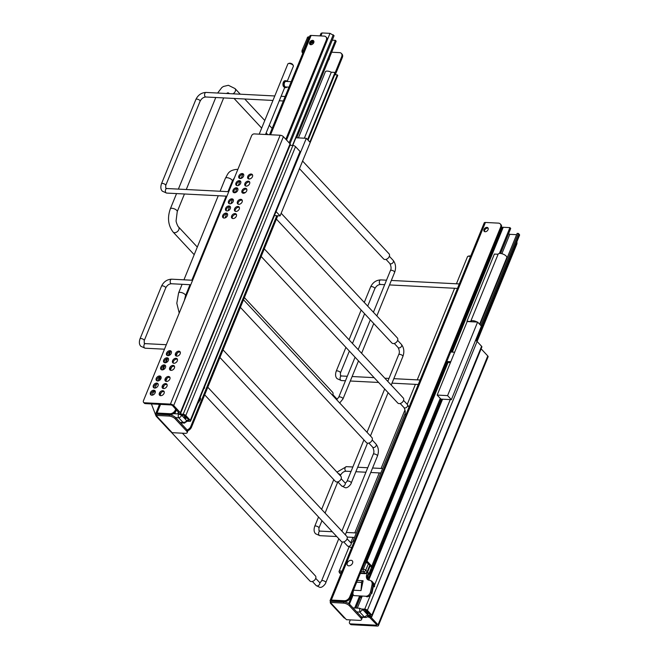<?xml version="1.0" encoding="UTF-8"?>
<svg xmlns="http://www.w3.org/2000/svg" width="659" height="659" viewBox="0 0 659 659"><rect width="100%" height="100%" fill="white"/><g stroke="black" fill="none" stroke-linecap="round" stroke-linejoin="round"><path stroke-width="0.99" d="M470.633 256.153A2.051 0.824 -157.8 0 0 469.579 255.939A2.051 0.824 -157.8 0 0 469.019 255.989L467.981 256.31A2.982 1.203 22.2 0 1 468.796 256.236A2.982 1.203 22.2 0 1 470.452 256.598M456.44 283.79L467.503 256.68A2.982 1.203 22.2 0 1 467.981 256.31M342.013 571.328A2.982 1.203 -157.8 0 0 340.357 570.966A2.982 1.203 -157.8 0 0 339.064 571.419A2.982 1.203 -157.8 0 0 339.138 572.02L339.657 572.976A2.051 0.824 22.2 0 1 340.489 572.251A2.051 0.824 22.2 0 1 341.551 572.473M340.934 573.981A2.051 0.824 22.2 0 1 339.657 572.976M207.791 387.228L346.741 536.311A3.732 2.578 137 0 1 346.486 539.919A3.732 2.578 137 0 1 342.721 542.019A3.732 2.578 137 0 1 341.28 541.401L204.685 394.84M261.162 256.458L397.756 403.011A3.732 2.578 -43 0 0 399.189 403.629A3.732 2.578 -43 0 0 402.962 401.529A3.732 2.578 -43 0 0 403.209 397.921L264.267 248.847M182.411 433.202L315.389 575.875A3.732 2.578 137 0 1 315.134 579.483A3.732 2.578 137 0 1 311.361 581.584A3.732 2.578 137 0 1 309.928 580.966L170.244 431.093M240.387 307.366L366.404 442.576A3.732 2.578 -43 0 0 367.837 443.194A3.732 2.578 -43 0 0 371.602 441.093A3.732 2.578 -43 0 0 371.857 437.485L243.492 299.754M223.039 349.88L340.827 476.259A3.732 2.578 137 0 1 340.579 479.876A3.732 2.578 137 0 1 336.807 481.968A3.732 2.578 137 0 1 335.373 481.35L219.933 357.491M276.409 219.101L391.85 342.96A3.732 2.578 -43 0 0 393.283 343.578A3.732 2.578 -43 0 0 397.048 341.486A3.732 2.578 -43 0 0 397.303 337.878L281.162 213.261M299.4 168.58L383.571 258.896A3.732 2.578 -43 0 0 385.013 259.514A3.732 2.578 -43 0 0 388.777 257.414A3.732 2.578 -43 0 0 389.032 253.806L302.506 160.961M244.382 297.58L332.556 392.196A3.732 2.578 137 0 1 332.589 395.351M285.528 80.769A3.452 2.076 92.9 0 0 285.215 80.711A3.452 2.076 92.9 0 0 283.337 82.334A3.452 2.076 92.9 0 0 283.304 86.214L284.548 87.548A3.452 2.076 92.9 0 0 284.861 87.606L285.693 87.647A3.452 2.076 -87.1 0 1 283.988 85.827A3.452 2.076 -87.1 0 1 284.169 82.375A3.452 2.076 -87.1 0 1 286.047 80.752A3.452 2.076 -87.1 0 1 287.242 81.485M288.971 87.145L285.726 86.98A2.784 1.672 -87.1 0 1 284.35 85.513A2.784 1.672 -87.1 0 1 284.499 82.729A2.784 1.672 -87.1 0 1 286.014 81.419L291.204 81.683M293.304 65.595L292.794 64.64A2.051 0.824 -157.8 0 0 289.935 63.19A2.051 0.824 -157.8 0 0 289.375 63.248L288.337 63.569A2.982 1.203 22.2 0 1 289.153 63.486A2.982 1.203 22.2 0 1 293.304 65.595A2.982 1.203 22.2 0 1 293.387 66.197L287.184 81.403M259.201 134.164L287.859 63.939A2.982 1.203 22.2 0 1 288.337 63.569M161.076 378.258A2.982 1.203 -157.8 0 0 160.714 378.225A2.982 1.203 -157.8 0 0 159.42 378.67A2.982 1.203 -157.8 0 0 159.503 379.271L159.915 380.037M159.939 380.012A2.051 0.824 22.2 0 1 160.392 379.535M286.953 87.046A3.452 2.076 -87.1 0 1 285.693 87.647M483.978 229.447A2.562 1.771 -43 0 0 484.151 231.301A2.562 1.771 -43 0 0 486.21 231.523A2.562 1.771 -43 0 0 488.072 229.662A2.562 1.771 -43 0 0 487.907 227.808A2.562 1.771 -43 0 0 485.848 227.586A2.562 1.771 -43 0 0 483.978 229.447M484.571 231.597A2.562 1.771 137 0 1 484.67 230.189A2.562 1.771 137 0 1 488.171 228.245M344.36 600.728L331.329 600.061A2.801 1.129 -157.8 0 0 330.118 600.481L484.217 222.882A2.801 1.129 22.2 0 1 485.428 222.462L498.459 223.129A4.662 3.221 -43 0 1 500.255 223.903A4.662 3.221 -43 0 1 500.568 227.273L349.698 596.963L350.39 597.705A4.662 3.221 137 0 1 345.052 601.469L344.36 600.728A4.662 3.221 -43 0 0 349.698 596.963M492.364 249.802L492.866 250.346M516.813 241.927A4.662 3.221 137 0 1 516.656 244.538L477.1 341.461A2.051 0.824 -157.8 0 0 475.501 340.505M363.002 617.318A4.662 3.221 137 0 1 361.972 617.771M500.255 223.903L500.947 224.645A4.662 3.221 137 0 1 501.26 228.014L350.39 597.705M331.444 601.28A1.4 0.56 22.2 0 1 331.411 601.008A1.4 0.56 22.2 0 1 332.021 600.802L345.052 601.469M330.118 600.481A2.801 1.129 -157.8 0 0 330.472 601.428A2.801 1.936 -43 0 0 330.661 603.446A2.801 1.936 -43 0 0 331.741 603.908L330.365 602.433L343.397 603.1L343.874 601.914A4.662 1.878 22.2 0 1 349.896 604.575L361.396 616.906A4.662 1.878 22.2 0 1 361.989 618.471L361.503 619.658A4.662 1.878 -157.8 0 0 360.91 618.093L349.418 605.761A4.662 1.878 -157.8 0 0 343.397 603.1M330.661 603.446L343.99 617.747A2.801 1.936 -43 0 0 345.069 618.216L346.453 619.691L359.484 620.366A4.662 1.878 -157.8 0 0 361.503 619.658M330.365 602.433L330.843 601.247L343.874 601.914M187.131 432.757A4.662 1.878 22.2 0 1 185.171 433.342L172.139 432.675L170.763 431.192A2.801 1.936 -43 0 1 169.684 430.731L156.356 416.422A2.801 1.936 -43 0 0 157.435 416.892L156.051 415.409L169.083 416.076A4.662 1.878 22.2 0 1 172.394 416.933A4.662 1.878 22.2 0 1 175.105 418.737L186.596 431.068A4.662 1.878 22.2 0 1 187.197 432.634A4.662 1.878 22.2 0 1 187.131 432.757M187.617 431.571A4.662 1.878 -157.8 0 0 187.675 431.447A4.662 1.878 -157.8 0 0 187.082 429.882L175.591 417.551A4.662 1.878 -157.8 0 0 172.872 415.747A4.662 1.878 -157.8 0 0 169.569 414.89L169.083 416.076M276.796 215.715L190.789 426.464A4.662 3.221 137 0 1 188.556 429.207A4.662 3.221 137 0 1 187.148 429.948M187.658 430.747A4.662 3.221 -43 0 0 189.248 429.948A4.662 3.221 -43 0 0 191.481 427.205L190.789 426.464M341.659 56.773L342.351 57.514A4.662 3.221 -43 0 0 342.4 54.664A4.662 3.221 -43 0 0 342.037 54.145L341.346 53.404A4.662 3.221 137 0 1 341.708 53.923A4.662 3.221 137 0 1 341.659 56.773L335.192 72.622M175.393 409.947A4.662 3.221 137 0 1 173.16 412.682A4.662 3.221 137 0 1 170.055 413.704L170.747 414.445A4.662 3.221 -43 0 0 173.852 413.424A4.662 3.221 -43 0 0 176.077 410.681L175.393 409.947L175.755 409.058M326.263 40.248L326.946 40.99A4.662 3.221 -43 0 0 326.996 38.14A4.662 3.221 -43 0 0 326.642 37.621L325.95 36.879A4.662 3.221 137 0 1 326.312 37.398A4.662 3.221 137 0 1 326.263 40.248L285.841 139.296M329.319 57.967A2.562 1.771 137 0 1 329.162 59.162A2.562 1.771 137 0 1 328.363 60.315M313.865 41.229A2.562 1.771 -43 0 0 310.364 43.164A2.562 1.771 -43 0 0 310.265 44.581M309.672 42.423A2.562 1.771 137 0 1 311.534 40.561A2.562 1.771 137 0 1 313.593 40.784A2.562 1.771 137 0 1 313.766 42.637A2.562 1.771 137 0 1 311.905 44.499A2.562 1.771 137 0 1 309.845 44.277A2.562 1.771 137 0 1 309.672 42.423M269.572 134.7L309.903 35.858A2.801 1.129 22.2 0 1 311.114 35.438L324.154 36.105A4.662 3.221 137 0 1 325.95 36.879M331.666 52.226L339.55 52.629A4.662 3.221 137 0 1 341.346 53.404M326.946 40.99L286.533 140.029M176.439 409.799L176.077 410.681M170.747 414.445L157.707 413.778A1.4 0.56 -157.8 0 0 157.106 413.984A1.4 0.56 -157.8 0 0 157.139 414.256M342.351 57.514L335.299 74.78M277.768 215.773L191.481 427.205M156.051 415.409L156.537 414.223L169.569 414.89M156.455 414.42L156.167 414.404A2.801 1.936 -43 0 0 156.356 416.422M156.167 414.404A2.801 1.129 22.2 0 1 155.812 413.457A2.801 1.129 22.2 0 1 157.023 413.036L170.055 413.704M351.049 560.298A3.262 2.257 137 0 1 352.532 563.206A3.262 2.257 137 0 1 348.792 565.834A3.262 2.257 137 0 1 347.318 562.934A3.262 2.257 137 0 1 351.049 560.298M365.234 561.32A1.862 0.75 -157.8 0 1 367.005 562.275L371.602 567.21L368.958 573.692L369.864 574.673A1.862 1.293 137 0 1 369.856 574.722L368.949 577.572A4.662 3.6 -62.7 0 0 369.073 580.175M372.879 582.531L372.854 582.515A4.662 3.6 117.3 0 1 374.469 586.864L373.414 586.321L371.865 593.454M368.661 580.101A4.662 3.6 -62.7 0 1 367.565 576.09L368.488 573.198A1.862 1.293 137 0 1 368.48 573.248L367.574 572.218L370.226 565.735L368.381 563.758A1.862 0.75 -157.8 0 0 365.976 562.695L364.699 562.629L365.976 562.695A1.862 0.75 -157.8 0 1 368.381 563.758A1.862 1.293 -43 0 0 368.257 562.407L372.393 566.847A1.862 1.293 137 0 1 372.524 568.198A1.862 0.75 -157.8 0 1 372.755 568.824A1.862 1.862 0 0 0 372.393 566.847M370.852 569.055L371.948 569.104A1.862 0.75 -157.8 0 0 372.755 568.824M371.602 567.21L372.524 568.198M369.625 574.417L368.521 573.874L367.854 574.772M369.872 574.681A1.862 0.75 22.2 0 1 370.111 575.307A1.862 1.862 0 0 1 369.229 576.271M368.57 573.874L367.895 577.029A4.662 3.6 -62.7 0 0 367.862 579.096M373.118 583.322A4.662 3.6 117.3 0 1 373.414 586.321M361.676 597.441L360.16 597.359M360.481 596.576L361.247 596.617M368.249 572.935L367.195 572.391L366.511 575.546A4.662 3.6 -62.7 0 0 368.101 579.887A4.662 3.6 -62.7 0 0 369.271 580.192A4.662 3.6 117.3 0 1 370.44 580.505L371.503 581.049A4.662 3.6 117.3 0 1 373.085 585.39L371.544 592.515A4.662 3.6 117.3 0 1 366.857 596.782L365.803 596.238L354.633 595.67A2.801 2.158 117.3 0 1 353.932 595.481A2.801 2.158 117.3 0 1 352.977 592.878L353.553 590.217L361 590.604L363.125 580.777A1.862 1.12 92.9 0 0 362.829 580.703A1.862 1.12 92.9 0 0 361.626 582.432L361 590.604M371.379 567.35A1.862 0.75 -157.8 0 0 371.141 566.715L370.226 565.735M367.195 572.391L365.407 573.684L360.3 573.421M368.496 573.206L368.488 573.198A1.862 0.75 22.2 0 1 368.735 573.832M370.44 580.505A4.662 3.6 117.3 0 1 372.03 584.846L370.49 591.971A4.662 3.6 117.3 0 1 365.803 596.238M204.208 387.616A1.862 0.75 22.2 0 1 204.422 388.217A1.862 0.75 22.2 0 1 203.853 388.497M200.179 397.484L200.385 397.879A4.662 2.628 152.1 0 1 199.99 400.252L197.634 403.736M164.182 391.701A2.941 2.026 -43 0 0 163.523 391.545A2.941 2.026 -43 0 0 160.812 392.871A2.941 2.026 -43 0 0 160.055 395.54M160.705 395.688A2.941 2.026 137 0 1 159.577 395.202A2.941 2.026 137 0 1 159.775 392.36A2.941 2.026 137 0 1 162.74 390.713A2.941 2.026 137 0 1 163.877 391.199A2.941 2.026 137 0 1 163.671 394.041A2.941 2.026 137 0 1 160.705 395.688M169.956 377.459A2.941 2.026 -43 0 0 169.297 377.31A2.941 2.026 -43 0 0 166.587 378.637A2.941 2.026 -43 0 0 165.829 381.306M166.488 381.454A2.941 2.026 137 0 1 165.351 380.968A2.941 2.026 137 0 1 165.549 378.126A2.941 2.026 137 0 1 168.515 376.47A2.941 2.026 137 0 1 169.651 376.964A2.941 2.026 137 0 1 169.454 379.806A2.941 2.026 137 0 1 166.488 381.454M158.16 384.09A2.941 2.026 -43 0 0 157.501 383.942A2.941 2.026 -43 0 0 154.791 385.26A2.941 2.026 -43 0 0 154.033 387.929M154.692 388.085A2.941 2.026 137 0 1 153.555 387.591A2.941 2.026 137 0 1 153.761 384.749A2.941 2.026 137 0 1 156.727 383.101A2.941 2.026 137 0 1 157.855 383.587A2.941 2.026 137 0 1 157.658 386.429A2.941 2.026 137 0 1 154.692 388.085M155.252 391.207A2.941 2.026 -43 0 0 154.601 391.059A2.941 2.026 -43 0 0 151.891 392.377A2.941 2.026 -43 0 0 151.133 395.046M151.784 395.202A2.941 2.026 137 0 1 150.656 394.708A2.941 2.026 137 0 1 150.853 391.866A2.941 2.026 137 0 1 153.819 390.219A2.941 2.026 137 0 1 154.956 390.705A2.941 2.026 137 0 1 154.75 393.547A2.941 2.026 137 0 1 151.784 395.202M161.068 376.973A2.941 2.026 -43 0 0 160.409 376.824A2.941 2.026 -43 0 0 157.699 378.142A2.941 2.026 -43 0 0 156.941 380.811M157.592 380.968A2.941 2.026 137 0 1 156.463 380.474A2.941 2.026 137 0 1 156.661 377.632A2.941 2.026 137 0 1 159.626 375.984A2.941 2.026 137 0 1 160.763 376.47A2.941 2.026 137 0 1 160.557 379.312A2.941 2.026 137 0 1 157.592 380.968M167.081 384.584A2.941 2.026 -43 0 0 166.43 384.428A2.941 2.026 -43 0 0 163.72 385.754A2.941 2.026 -43 0 0 162.954 388.423M163.613 388.571A2.941 2.026 137 0 1 162.476 388.085A2.941 2.026 137 0 1 162.682 385.243A2.941 2.026 137 0 1 165.648 383.596A2.941 2.026 137 0 1 166.776 384.082A2.941 2.026 137 0 1 166.579 386.924A2.941 2.026 137 0 1 163.613 388.571M171.389 351.667A2.941 2.026 -43 0 0 170.739 351.519A2.941 2.026 -43 0 0 168.029 352.845A2.941 2.026 -43 0 0 167.262 355.506M167.921 355.662A2.941 2.026 137 0 1 166.785 355.168A2.941 2.026 137 0 1 166.991 352.326A2.941 2.026 137 0 1 169.956 350.679A2.941 2.026 137 0 1 171.085 351.165A2.941 2.026 137 0 1 170.887 354.007A2.941 2.026 137 0 1 167.921 355.662M165.582 365.902A2.941 2.026 -43 0 0 164.923 365.753A2.941 2.026 -43 0 0 162.213 367.079A2.941 2.026 -43 0 0 161.455 369.74M162.114 369.897A2.941 2.026 137 0 1 160.977 369.402A2.941 2.026 137 0 1 161.183 366.561A2.941 2.026 137 0 1 164.149 364.913A2.941 2.026 137 0 1 165.277 365.399A2.941 2.026 137 0 1 165.079 368.241A2.941 2.026 137 0 1 162.114 369.897M168.49 358.784A2.941 2.026 -43 0 0 167.831 358.636A2.941 2.026 -43 0 0 165.121 359.962A2.941 2.026 -43 0 0 164.363 362.623M165.014 362.779A2.941 2.026 137 0 1 163.885 362.285A2.941 2.026 137 0 1 164.083 359.443A2.941 2.026 137 0 1 167.048 357.796A2.941 2.026 137 0 1 168.185 358.282A2.941 2.026 137 0 1 167.979 361.124A2.941 2.026 137 0 1 165.014 362.779M180.278 352.153A2.941 2.026 -43 0 0 179.627 352.005A2.941 2.026 -43 0 0 176.917 353.331A2.941 2.026 -43 0 0 176.159 356M176.81 356.148A2.941 2.026 137 0 1 175.681 355.662A2.941 2.026 137 0 1 175.879 352.82A2.941 2.026 137 0 1 178.844 351.165A2.941 2.026 137 0 1 179.981 351.659A2.941 2.026 137 0 1 179.775 354.501A2.941 2.026 137 0 1 176.81 356.148M174.503 366.396A2.941 2.026 -43 0 0 173.852 366.239A2.941 2.026 -43 0 0 171.142 367.565A2.941 2.026 -43 0 0 170.384 370.234M171.035 370.383A2.941 2.026 137 0 1 169.898 369.897A2.941 2.026 137 0 1 170.104 367.055A2.941 2.026 137 0 1 173.07 365.407A2.941 2.026 137 0 1 174.198 365.893A2.941 2.026 137 0 1 174.001 368.735A2.941 2.026 137 0 1 171.035 370.383M177.411 359.279A2.941 2.026 -43 0 0 176.752 359.122A2.941 2.026 -43 0 0 174.042 360.448A2.941 2.026 -43 0 0 173.284 363.117M173.943 363.266A2.941 2.026 137 0 1 172.806 362.779A2.941 2.026 137 0 1 173.004 359.938A2.941 2.026 137 0 1 175.969 358.29A2.941 2.026 137 0 1 177.106 358.776A2.941 2.026 137 0 1 176.909 361.618A2.941 2.026 137 0 1 173.943 363.266M233.352 199.834A2.941 2.026 -43 0 0 232.693 199.685A2.941 2.026 -43 0 0 229.991 201.011A2.941 2.026 -43 0 0 229.225 203.68M229.884 203.829A2.941 2.026 137 0 1 228.747 203.343A2.941 2.026 137 0 1 228.953 200.501A2.941 2.026 137 0 1 231.919 198.845A2.941 2.026 137 0 1 233.047 199.331A2.941 2.026 137 0 1 232.849 202.173A2.941 2.026 137 0 1 229.884 203.829M227.544 214.068A2.941 2.026 -43 0 0 226.885 213.92A2.941 2.026 -43 0 0 224.175 215.246A2.941 2.026 -43 0 0 223.417 217.915M224.076 218.063A2.941 2.026 137 0 1 222.94 217.577A2.941 2.026 137 0 1 223.137 214.735A2.941 2.026 137 0 1 226.103 213.079A2.941 2.026 137 0 1 227.24 213.565A2.941 2.026 137 0 1 227.042 216.407A2.941 2.026 137 0 1 224.076 218.063M230.444 206.951A2.941 2.026 -43 0 0 229.793 206.802A2.941 2.026 -43 0 0 227.083 208.129A2.941 2.026 -43 0 0 226.325 210.798M226.976 210.946A2.941 2.026 137 0 1 225.848 210.46A2.941 2.026 137 0 1 226.045 207.618A2.941 2.026 137 0 1 229.011 205.962A2.941 2.026 137 0 1 230.148 206.448A2.941 2.026 137 0 1 229.942 209.29A2.941 2.026 137 0 1 226.976 210.946M242.24 200.328A2.941 2.026 -43 0 0 241.589 200.179A2.941 2.026 -43 0 0 238.879 201.497A2.941 2.026 -43 0 0 238.121 204.166M238.772 204.323A2.941 2.026 137 0 1 237.644 203.829A2.941 2.026 137 0 1 237.841 200.987A2.941 2.026 137 0 1 240.807 199.339A2.941 2.026 137 0 1 241.935 199.825A2.941 2.026 137 0 1 241.738 202.667A2.941 2.026 137 0 1 238.772 204.323M236.466 214.562A2.941 2.026 -43 0 0 235.815 214.414A2.941 2.026 -43 0 0 233.105 215.74A2.941 2.026 -43 0 0 232.339 218.409M232.998 218.557A2.941 2.026 137 0 1 231.861 218.071A2.941 2.026 137 0 1 232.067 215.221A2.941 2.026 137 0 1 235.032 213.574A2.941 2.026 137 0 1 236.161 214.06A2.941 2.026 137 0 1 235.963 216.902A2.941 2.026 137 0 1 232.998 218.557M239.374 207.445A2.941 2.026 -43 0 0 238.715 207.297A2.941 2.026 -43 0 0 236.004 208.623A2.941 2.026 -43 0 0 235.247 211.292M235.897 211.44A2.941 2.026 137 0 1 234.769 210.954A2.941 2.026 137 0 1 234.966 208.104A2.941 2.026 137 0 1 237.932 206.456A2.941 2.026 137 0 1 239.069 206.942A2.941 2.026 137 0 1 238.863 209.784A2.941 2.026 137 0 1 235.897 211.44M243.682 174.528A2.941 2.026 -43 0 0 243.023 174.38A2.941 2.026 -43 0 0 240.313 175.706A2.941 2.026 -43 0 0 239.555 178.375M240.206 178.523A2.941 2.026 137 0 1 239.077 178.037A2.941 2.026 137 0 1 239.275 175.195A2.941 2.026 137 0 1 242.24 173.539A2.941 2.026 137 0 1 243.377 174.025A2.941 2.026 137 0 1 243.171 176.867A2.941 2.026 137 0 1 240.206 178.523M237.866 188.762A2.941 2.026 -43 0 0 237.215 188.614A2.941 2.026 -43 0 0 234.505 189.94A2.941 2.026 -43 0 0 233.747 192.609M234.398 192.757A2.941 2.026 137 0 1 233.27 192.271A2.941 2.026 137 0 1 233.467 189.43A2.941 2.026 137 0 1 236.433 187.774A2.941 2.026 137 0 1 237.569 188.26A2.941 2.026 137 0 1 237.364 191.102A2.941 2.026 137 0 1 234.398 192.757M240.774 181.645A2.941 2.026 -43 0 0 240.123 181.497A2.941 2.026 -43 0 0 237.413 182.823A2.941 2.026 -43 0 0 236.647 185.492M237.306 185.64A2.941 2.026 137 0 1 236.169 185.154A2.941 2.026 137 0 1 236.375 182.312A2.941 2.026 137 0 1 239.341 180.657A2.941 2.026 137 0 1 240.469 181.143A2.941 2.026 137 0 1 240.271 183.985A2.941 2.026 137 0 1 237.306 185.64M252.57 175.022A2.941 2.026 -43 0 0 251.911 174.874A2.941 2.026 -43 0 0 249.201 176.2A2.941 2.026 -43 0 0 248.443 178.861M249.102 179.017A2.941 2.026 137 0 1 247.965 178.523A2.941 2.026 137 0 1 248.171 175.681A2.941 2.026 137 0 1 251.137 174.034A2.941 2.026 137 0 1 252.265 174.52A2.941 2.026 137 0 1 252.067 177.362A2.941 2.026 137 0 1 249.102 179.017M246.796 189.257A2.941 2.026 -43 0 0 246.137 189.108A2.941 2.026 -43 0 0 243.426 190.435A2.941 2.026 -43 0 0 242.669 193.103M243.319 193.252A2.941 2.026 137 0 1 242.191 192.766A2.941 2.026 137 0 1 242.388 189.924A2.941 2.026 137 0 1 245.354 188.268A2.941 2.026 137 0 1 246.491 188.754A2.941 2.026 137 0 1 246.293 191.596A2.941 2.026 137 0 1 243.319 193.252M249.695 182.139A2.941 2.026 -43 0 0 249.044 181.991A2.941 2.026 -43 0 0 246.334 183.317A2.941 2.026 -43 0 0 245.576 185.986M246.227 186.135A2.941 2.026 137 0 1 245.099 185.649A2.941 2.026 137 0 1 245.296 182.807A2.941 2.026 137 0 1 248.262 181.151A2.941 2.026 137 0 1 249.39 181.637A2.941 2.026 137 0 1 249.193 184.479A2.941 2.026 137 0 1 246.227 186.135M144.214 402.97A2.331 1.615 -43 0 0 144.395 403.226A2.331 1.615 -43 0 0 145.293 403.613L144.51 402.781A2.331 1.615 137 0 1 143.613 402.394A2.331 1.615 137 0 1 143.431 402.13A2.331 1.615 137 0 1 143.456 400.705L251.565 135.795A2.331 1.615 137 0 1 252.677 134.42A2.331 1.615 137 0 1 254.234 133.909L280.149 135.243A2.521 1.013 22.2 0 1 283.403 136.677L290.067 143.827A2.051 0.824 22.2 0 1 290.331 144.519L180.607 413.382A2.051 0.824 22.2 0 1 179.718 413.695L183.153 414.338A2.051 0.824 22.2 0 1 185.805 415.508L190.311 420.343A2.051 0.824 22.2 0 1 190.575 421.035A2.051 0.824 22.2 0 1 189.685 421.348L186.975 421.208M144.51 402.781L170.426 404.107A2.521 1.013 22.2 0 1 173.679 405.54L180.344 412.699A2.051 0.824 22.2 0 1 180.607 413.382M145.293 403.613L171.208 404.947L172.411 405.474L178.935 412.855A2.051 0.824 -157.8 0 0 178.045 413.168A2.051 0.824 -157.8 0 0 178.358 413.91M181.431 415.055L184.536 415.45L189.042 420.277L186.448 420.384M290.001 145.326L292.876 145.474A2.051 0.824 22.2 0 1 295.529 146.644L300.034 151.479A2.051 0.824 22.2 0 1 300.298 152.171L190.575 421.035M166.653 414.239L166.62 414.742M175.64 417.6L178.688 417.757L178.161 416.027L178.507 413.918L173.49 413.654M180.607 422.93L184.701 423.045L183.284 422.691L178.688 417.757L180.459 417.04L181.752 415.351L178.507 413.918M180.237 422.534L185.245 422.18L186.629 420.582L181.752 415.351M312.992 43.057L312.061 42.061L312.58 41.674L313.676 42.843M296.739 137.805L336.172 41.188L335.39 40.347L292.497 145.458M289.985 143.736L334.088 35.677L330.002 33.354L322.111 32.95L321.024 33.329L319.977 35.891M335.39 40.347L332.243 40.183M184.215 423.111L186.95 421.422L186.629 420.582M311.946 41.641L312.58 41.674M313.948 41.657L311.888 41.624M185.352 419.206L185.657 418.465M184.619 418.424A1.4 0.56 22.2 0 1 184.825 418.416L185.945 418.473L186.382 417.419M185.945 418.473L185.088 417.551L185.517 416.496M185.088 417.551L183.968 417.493A1.4 0.56 22.2 0 1 183.729 417.468M292.761 145.466L295.907 137.764L306.328 138.299L307.572 139.634L335.003 72.416L335.464 72.91L308.033 140.128L309.87 142.097L337.301 74.879L334.714 74.747M274.408 215.6L280.091 215.888L337.762 75.373L337.301 74.879M335.003 72.416L331.279 72.226A4.662 1.878 -157.8 0 0 325.365 71.79L298.387 137.896M304.359 138.201L331.279 72.226M306.328 138.299L275.948 211.827M280.091 215.888L276.319 211.844M367.961 615.193L370.613 615.094L366.107 610.259L363.051 609.872M350.308 619.888L349.525 621.808A2.331 1.615 -43 0 0 349.682 623.496A2.331 1.615 -43 0 0 350.58 623.884L376.503 625.21L376.783 624.757L369.518 617.343A2.051 0.824 22.2 0 1 367.458 616.643M350.58 623.884L351.362 624.716L377.277 626.05A2.521 1.013 -157.8 0 0 378.373 625.671A2.521 1.013 -157.8 0 0 378.052 624.823L371.388 617.672A2.051 0.824 -157.8 0 0 368.735 616.503L368.274 616.008L371.256 616.157A2.051 0.824 -157.8 0 0 372.146 615.852A2.051 0.824 -157.8 0 0 371.882 615.16L367.376 610.325A2.051 0.824 -157.8 0 0 364.724 609.155L362.022 609.015M372.146 615.852L481.869 346.98A2.051 0.824 -157.8 0 0 481.605 346.296L477.1 341.461L367.376 610.325M378.373 625.671L488.097 356.799A2.521 1.013 -157.8 0 0 487.775 355.951L481.119 348.817M351.362 624.716A2.331 1.615 137 0 1 350.464 624.328L349.682 623.496M366.882 613.982A2.941 2.026 137 0 1 367.434 613.447M367.005 561.064L448.038 362.499L450.41 362.615M371.767 566.172L440.245 398.374M499.382 253.451L509.926 227.619L510.709 228.459L500.502 253.451M451.374 352.038L502.133 227.652A2.521 1.013 22.2 0 1 503.221 227.273L509.926 227.619M454.661 352.211L450.657 352.005M446.786 361.494L450.789 361.7M448.038 362.499L446.769 362.434A0.931 0.643 137 0 1 446.448 362.31M367.738 614.896L368.06 615.753C367.442 616.989 366.536 617.549 365.325 617.434L364.402 617.013L367.738 614.896L362.87 609.674L359.806 612.079L359.616 608.241L362.87 609.674M365.383 617.442L361.684 617.252M353.002 607.895L359.616 608.241M498.698 236.07L497.982 236.046M499.25 234.719L498.525 234.703M355.802 608.043L360.72 595.983M369.551 574.335L371.692 569.096M372.541 567.02L441.06 399.123M508.55 233.747L509.794 234.324L516.623 234.678M479.941 324.566L517.15 233.385L518.411 233.451L519.243 234.34A2.521 1.013 22.2 0 1 519.564 235.189L476.408 340.925M480.839 325.538L518.411 233.451M354.699 607.985L359.625 595.925M365.761 612.779A1.4 0.56 22.2 0 1 365.976 612.779L367.088 612.837L366.231 611.914L365.111 611.857A1.4 0.56 22.2 0 1 364.872 611.824M366.231 611.914L366.659 610.852M366.495 613.562L366.799 612.821M367.088 612.837L367.524 611.774M479.612 324.22L506.779 257.653A4.662 1.878 -157.8 0 0 506.186 256.087A4.662 1.878 -157.8 0 0 501.614 253.649A4.662 1.878 -157.8 0 0 498.146 254.135A4.662 1.878 -157.8 0 0 498.105 254.259M477.108 322.045L477.61 322.07L447.593 395.614L437.164 395.079L467.182 321.534L477.108 322.045A4.662 1.878 -157.8 0 0 470.715 321.345A4.662 1.878 -157.8 0 0 470.674 321.477L466.951 321.287L494.382 254.069L498.089 254.259M477.61 322.07L481.375 326.114L451.366 399.659L440.937 399.123L437.164 395.079M447.593 395.614L451.366 399.659M308.536 37.794A1.862 1.12 -87.1 0 1 309.26 36.962A1.862 1.12 -87.1 0 1 309.475 36.912L308.437 36.855A1.862 1.12 92.9 0 0 308.148 36.904A1.862 1.12 92.9 0 0 307.415 37.736L302.053 50.455L307.415 37.736L308.536 37.794L303.371 50.446L302.259 50.389A1.862 1.12 92.9 0 0 302.069 51.797A1.862 1.12 92.9 0 0 302.53 52.951L302.292 52.613M303.239 52.185A1.862 1.12 -87.1 0 1 303.189 51.855A1.862 1.12 -87.1 0 1 303.371 50.446M311.896 41.468L310.702 44.697M496.153 240.527L496.655 241.07M495.362 244.25A4.201 2.521 -87.1 0 1 495.461 242.215M498.031 237.71L497.685 237.339A4.201 2.521 -87.1 0 1 498.361 236.902M497.702 238.5L496.993 238.467M347.285 376.273L341.576 375.984A2.282 1.376 92.9 0 0 340.168 377.599A2.282 1.376 92.9 0 0 340.67 380.202A2.282 1.376 92.9 0 0 341.346 380.548L337.111 378.67C335.439 377.039 335.134 374.559 336.205 371.223L345.926 347.4M341.576 375.984L340.456 375.556L340.431 372.953A2.282 0.923 -157.8 0 0 340.143 372.178A2.282 0.923 -157.8 0 0 337.902 370.992A2.282 0.923 -157.8 0 0 336.205 371.223M367.706 306.122L374.839 288.65A2.282 0.923 -157.8 0 0 374.543 287.884A2.282 0.923 -157.8 0 0 372.302 286.69A2.282 0.923 -157.8 0 0 370.605 286.929C372.78 282.447 376.174 280.108 380.787 279.902L386.495 280.199M374.839 288.65C376.289 285.981 378.192 284.589 380.556 284.466A2.282 1.376 -87.1 0 1 379.881 284.12A2.282 1.376 -87.1 0 1 379.378 281.525A2.282 1.376 -87.1 0 1 380.787 279.902M332.268 531.731L320.093 531.105A2.282 1.376 92.9 0 0 318.684 532.727A2.282 1.376 92.9 0 0 319.187 535.322A2.282 1.376 92.9 0 0 319.862 535.668L315.628 533.79C313.956 532.159 313.651 529.679 314.714 526.343L318.536 516.994M320.093 531.105L318.972 530.676L318.948 528.073A2.282 0.923 -157.8 0 0 318.659 527.307A2.282 0.923 -157.8 0 0 316.419 526.113A2.282 0.923 -157.8 0 0 314.714 526.343M340.316 475.716L340.439 475.411A2.282 0.923 -157.8 0 0 340.151 474.637A2.282 0.923 -157.8 0 0 338.314 473.557M340.439 475.411C341.897 472.734 343.8 471.342 346.164 471.218A2.282 1.376 -87.1 0 1 345.489 470.872A2.282 1.376 -87.1 0 1 344.986 468.277A2.282 1.376 -87.1 0 1 346.395 466.654L352.845 466.984M343.726 541.904L347.532 545.99A2.282 1.582 -43 0 0 348.413 546.369A2.282 1.582 -43 0 0 350.72 545.084A2.282 1.582 -43 0 0 350.876 542.868L351.371 543.197L352.919 541.344L404.585 414.742C405.631 412.921 405.442 410.541 404.008 407.6L400.202 403.514M354.369 541.055A2.282 0.923 -157.8 0 0 353.908 541.006A2.282 0.923 -157.8 0 0 352.919 541.344M406.035 414.453A2.282 0.923 -157.8 0 0 405.573 414.396A2.282 0.923 -157.8 0 0 404.585 414.742M408.992 407.213L407.353 404.478A2.282 1.582 137 0 1 407.196 406.694A2.282 1.582 137 0 1 404.89 407.979A2.282 1.582 137 0 1 404.008 407.6M312.374 581.469L316.18 585.554A2.282 1.582 -43 0 0 317.061 585.933A2.282 1.582 -43 0 0 319.368 584.648A2.282 1.582 -43 0 0 319.524 582.432L320.019 582.762L321.559 580.909L338.784 538.716M316.18 585.554L319.78 587.326C322.605 588.075 326.114 583.017 325.793 582.638A2.282 0.923 -157.8 0 0 324.871 581.362A2.282 0.923 -157.8 0 0 322.556 580.571A2.282 0.923 -157.8 0 0 321.559 580.909M345.324 534.787L377.459 456.036A2.282 0.923 -157.8 0 0 376.536 454.751A2.282 0.923 -157.8 0 0 374.221 453.96A2.282 0.923 -157.8 0 0 373.233 454.306C374.279 452.486 374.09 450.105 372.656 447.164L368.851 443.079M377.459 456.036C379.065 451.44 378.579 447.445 376.001 444.051A2.282 1.582 137 0 1 375.844 446.258A2.282 1.582 137 0 1 373.538 447.543A2.282 1.582 137 0 1 372.656 447.164M325.076 513.064L337.812 481.861L341.626 485.938A2.282 1.582 -43 0 0 342.507 486.317A2.282 1.582 -43 0 0 344.814 485.032A2.282 1.582 -43 0 0 344.97 482.825L345.456 483.146L347.005 481.301L363.908 439.899M341.626 485.938L345.225 487.709C348.051 488.467 351.56 483.409 351.239 483.022A2.282 0.923 -157.8 0 0 350.316 481.745A2.282 0.923 -157.8 0 0 348.001 480.955A2.282 0.923 -157.8 0 0 347.005 481.301M391.224 385.054L402.904 356.42A2.282 0.923 -157.8 0 0 401.982 355.143A2.282 0.923 -157.8 0 0 399.667 354.353A2.282 0.923 -157.8 0 0 398.67 354.69C399.725 352.87 399.535 350.489 398.102 347.548L394.296 343.471M402.904 356.42C404.511 351.832 404.025 347.837 401.438 344.435A2.282 1.582 137 0 1 401.29 346.642A2.282 1.582 137 0 1 398.975 347.927A2.282 1.582 137 0 1 398.102 347.548M336.963 400.046A2.282 1.582 -43 0 0 336.691 398.753L337.186 399.082L338.734 397.229L355.069 357.211M339.698 402.978L342.968 398.959A2.282 0.923 -157.8 0 0 342.046 397.682A2.282 0.923 -157.8 0 0 339.723 396.883A2.282 0.923 -157.8 0 0 338.734 397.229M376.849 315.933L394.634 272.356A2.282 0.923 -157.8 0 0 393.711 271.071A2.282 0.923 -157.8 0 0 391.397 270.281A2.282 0.923 -157.8 0 0 390.4 270.627C391.454 268.806 391.265 266.425 389.823 263.485L386.026 259.399M394.634 272.356C396.24 267.76 395.754 263.765 393.168 260.363A2.282 1.582 137 0 1 393.011 262.579A2.282 1.582 137 0 1 390.705 263.864A2.282 1.582 137 0 1 389.823 263.485M228.747 191.695L166.859 188.515A2.282 1.376 92.9 0 0 165.45 190.138A2.282 1.376 92.9 0 0 165.953 192.733A2.282 1.376 92.9 0 0 166.62 193.079L162.386 191.201C160.722 189.578 160.417 187.09 161.48 183.762L195.88 99.46C198.062 94.978 201.456 92.639 206.069 92.433L274.787 95.967M166.859 188.515L165.73 188.087L165.714 185.484A2.282 0.923 -157.8 0 0 165.417 184.718A2.282 0.923 -157.8 0 0 163.177 183.523A2.282 0.923 -157.8 0 0 161.48 183.762M165.714 185.484L200.114 101.189A2.282 0.923 -157.8 0 0 199.825 100.415A2.282 0.923 -157.8 0 0 197.585 99.229A2.282 0.923 -157.8 0 0 195.88 99.46M200.114 101.189C201.563 98.52 203.474 97.12 205.83 96.997A2.282 1.376 -87.1 0 1 205.163 96.659A2.282 1.376 -87.1 0 1 204.661 94.056A2.282 1.376 -87.1 0 1 206.069 92.433M166.307 344.715L145.375 343.636A2.282 1.376 92.9 0 0 143.959 345.258A2.282 1.376 92.9 0 0 144.461 347.853A2.282 1.376 92.9 0 0 145.137 348.199L140.902 346.321C139.23 344.698 138.934 342.219 139.996 338.883L161.488 286.212C163.663 281.731 167.065 279.391 171.669 279.185L192.609 280.264M145.375 343.636L144.247 343.207L144.23 340.604A2.282 0.923 -157.8 0 0 143.934 339.838A2.282 0.923 -157.8 0 0 141.693 338.644A2.282 0.923 -157.8 0 0 139.996 338.883M144.23 340.604L165.722 287.942A2.282 0.923 -157.8 0 0 165.425 287.167A2.282 0.923 -157.8 0 0 163.185 285.981A2.282 0.923 -157.8 0 0 161.488 286.212M165.722 287.942C167.172 285.273 169.075 283.872 171.439 283.749A2.282 1.376 -87.1 0 1 170.763 283.411A2.282 1.376 -87.1 0 1 170.261 280.808A2.282 1.376 -87.1 0 1 171.669 279.185M155.936 415.738L156.026 415.845A3.732 2.578 137 0 1 155.936 415.738L151.413 403.934M155.351 392.023A3.732 1.499 -157.8 0 0 154.774 391.965A3.732 1.499 -157.8 0 0 153.16 392.525L153.712 391.174M160.022 395.449L160.063 395.342A3.732 1.499 -157.8 0 0 159.972 394.609M184.363 300.471L185.508 295.734A3.732 1.499 -157.8 0 0 184.001 293.642A3.732 1.499 -157.8 0 0 180.22 292.349A3.732 1.499 -157.8 0 0 178.597 292.917L182.115 284.301M227.981 191.654L232.306 181.068A3.732 1.499 -157.8 0 0 230.798 178.976A3.732 1.499 -157.8 0 0 227.009 177.683A3.732 1.499 -157.8 0 0 225.394 178.251C228.063 173.984 227.973 170.508 236.655 169.355L237.808 169.495M239.547 178.358A3.732 2.578 -43 0 0 241.4 177.782M197.305 247.076L178.564 226.968A3.732 2.578 137 0 1 178.317 230.584A3.732 2.578 137 0 1 174.544 232.676A3.732 2.578 137 0 1 173.111 232.059C168.152 225.518 167.221 217.775 170.327 208.845L176.554 193.589M178.564 226.968C178.029 226.935 175.838 221.869 176.11 220.584L177.238 211.663A3.732 1.499 -157.8 0 0 175.731 209.578A3.732 1.499 -157.8 0 0 171.941 208.285A3.732 1.499 -157.8 0 0 170.327 208.845M232.948 93.817A3.732 2.578 -43 0 0 235.041 88.586L240.271 94.196M516.656 244.538L516.022 243.855M501.26 228.014L500.568 227.273M331.329 600.061L485.428 222.462M360.91 618.093L361.396 616.906M349.896 604.575L349.418 605.761M345.069 618.216L331.741 603.908M331.666 601.288L331.872 600.802M175.105 418.737L175.591 417.551M187.082 429.882L186.596 431.068M311.114 35.438L270.585 134.749M160.549 404.395L157.023 413.036M157.559 413.778L157.361 414.264M157.435 416.892L170.763 431.192M369.765 565.241L367.112 571.724A1.862 1.293 137 0 1 364.979 573.231L360.473 572.992M368.958 573.692L367.112 571.724M368.381 563.758L365.737 570.241A1.862 0.75 -157.8 0 0 363.331 569.178A1.862 1.12 92.9 0 0 363.603 571.748L364.979 573.231M368.949 577.572L367.895 577.029M367.574 572.218L365.737 570.241A1.862 1.293 137 0 1 363.603 571.748L361.033 571.617M356.725 582.177L361.626 582.432M362.055 569.112L363.331 569.178L365.976 562.695M367.005 562.275A1.862 1.293 -43 0 0 366.882 560.933L371.017 565.373A1.862 1.293 137 0 1 371.141 566.715M367.565 576.09L366.511 575.546M372.03 584.846L373.085 585.39M370.49 591.971L371.544 592.515M366.157 560.62A1.862 1.12 92.9 0 0 365.638 560.339A1.862 1.862 0 0 1 366.882 560.933M199.99 400.252L199.463 399.255M190.311 420.343L300.034 151.479M295.529 146.644L185.805 415.508M183.153 414.338L292.876 145.474M180.426 413.58L180.179 414.19M180.344 412.699L290.067 143.827M283.403 136.677L173.679 405.54M170.426 404.107L280.149 135.243M320.892 35.94L322.111 32.95M174.783 413.72L176.035 410.639M326.905 40.949L330.002 33.354M289.161 142.855L333.256 34.787M183.968 417.493L184.726 415.648M182.419 416.068L182.807 415.121M376.717 624.683L376.503 625.21M357.318 608.117L362.244 596.057M368.925 579.673L442.576 399.206M450.245 399.601L374.543 585.101M372.697 589.624L371.577 592.367M370.696 594.533L364.724 609.155M481.605 346.296L371.882 615.16M367.648 614.798L368.463 612.788M368.925 616.041L368.735 616.503M371.388 617.672L372.096 615.934M487.775 355.951L378.052 624.823M452.288 352.087L503.221 227.273M361.346 616.857L364.402 617.013L359.806 612.079L356.75 611.923M500.568 253.46L508.591 233.797M501.878 253.723L509.794 234.324M475.856 340.645L519.243 234.34M353.232 594.813L349.427 604.13M365.111 611.857L365.836 610.077M363.562 610.423L363.776 609.904M355.942 608.051L360.053 597.968M369.658 574.45L371.833 569.104M372.632 567.16L441.201 399.132M310.644 44.688L311.938 41.509M302.778 53.33L302.11 50.611A1.4 0.84 92.9 0 0 302.201 52.382M308.717 36.937A1.862 1.12 92.9 0 0 308.437 36.855L307.218 37.802M493.039 248.146L493.756 248.179M493.607 246.763L494.316 246.804M349.031 339.789L361.165 310.051M364.279 302.44L370.605 286.929M391.331 280.446L459.298 283.938M420.088 380.012L393.827 378.67M388.991 378.414L384.831 378.208M374.123 377.656L352.12 376.528M418.259 384.502L391.998 383.151M378.604 382.459L350.291 381.009M345.456 380.762L341.346 380.548M380.556 284.466L384.667 284.68M389.502 284.927L457.47 288.42M340.431 372.953L349.361 351.082M352.466 343.471L364.6 313.733M318.948 528.073L321.971 520.676M346.164 471.218L351.016 471.465M355.852 471.72L365.91 472.231M370.745 472.478L380.811 472.997M354.509 537.447L347.161 537.069M336.749 536.533L319.862 535.668M356.338 532.966L346.28 532.447M357.68 467.231L367.747 467.75M372.582 467.997L382.64 468.516M336.988 472.141L346.395 466.654M321.641 509.382L333.775 479.637M347.532 545.99L351.634 547.761M347.071 538.79L350.876 542.868M407.353 404.478L403.547 400.4M325.793 582.638L342.383 541.978M315.719 578.355L319.524 582.432M376.001 444.051L372.195 439.965M341.889 531.105L373.233 454.306M351.239 483.022L367.508 443.161M370.44 435.97L388.118 392.665M341.164 478.739L344.97 482.825M401.438 344.435L397.641 340.349M367.014 432.288L384.683 388.983M387.789 381.372L398.67 354.69M342.968 398.959L358.504 360.893M361.61 353.282L373.744 323.544M332.894 394.675L336.691 398.753M393.168 260.363L389.362 256.285M358.175 349.599L370.309 319.854M373.422 312.242L390.4 270.627M339.064 571.419L348.973 547.127M350.761 542.744L352.952 537.365M354.781 532.884L379.254 472.923M381.083 468.434L405.005 409.832M407.237 404.362L415.401 384.354M417.229 379.872L454.611 288.271M281.105 96.288L285.158 96.494M245.362 192.552L242.57 192.403M235.584 192.049L233.64 191.95M226.918 196.176L166.62 193.079M205.83 96.997L272.958 100.448M279.276 100.769L283.329 100.984M171.439 283.749L190.78 284.746M164.478 349.196L145.137 348.199M152.262 395.178L153.16 392.525M154.972 388.077L156.611 384.057M157.872 380.96L159.519 376.94M162.394 369.888L164.033 365.869M165.302 362.771L166.941 358.751M168.202 355.654L169.841 351.634M160.063 395.342L161.249 392.434M162.93 388.332L164.157 385.317M165.813 381.256L167.081 378.159M170.352 370.144L171.579 367.129M176.142 355.951L177.403 352.853M159.107 405.384L158.943 404.313M179.223 313.066L176.81 303.255L178.597 292.917M183.943 279.82L218.261 195.731M220.09 191.25L225.394 178.251M248.352 178.054L249.25 179.017M232.306 181.068L234.464 177.691M185.508 295.734L190.006 284.704M191.835 280.223L226.152 196.135M217.635 93.026L221.852 87.523L223.442 86.461L228.385 85.291L235.041 88.586M229.587 93.669L227.998 92.746L226.358 93.479M200.352 261.285L199.809 260.7M194.199 254.687L173.111 232.059M178.383 189.108L215.765 97.507M234.036 98.446L261.672 128.101M266.162 132.912L267.735 134.601M244.753 98.998L264.778 120.49M269.267 125.301L272.142 128.39M177.238 211.663L184.446 193.993M186.275 189.512L223.656 97.919M203.458 253.674L202.914 253.089M285.215 80.711L286.047 80.752M265.519 134.485L284.663 87.581M159.42 378.67L160.178 376.824M163.061 369.757L164.692 365.753M165.961 362.639L167.6 358.636M168.869 355.522L170.5 351.519M225.016 217.931L226.655 213.92M227.923 210.814L229.563 206.802M230.831 203.697L232.462 199.685M235.345 192.626L236.985 188.614M238.253 185.508L239.884 181.497M241.153 178.391L242.792 174.38M187.675 431.447L187.197 432.634M155.812 413.457L159.527 404.346M163.836 393.794L164.223 392.846M166.743 386.676L167.122 385.729M169.742 379.32L169.931 378.851M174.165 368.488L174.544 367.541M177.065 361.371L177.452 360.424M180.072 354.015L180.261 353.545M236.128 216.654L236.507 215.707M239.028 209.537L239.415 208.59M242.026 202.181L242.224 201.712M246.45 191.349L246.837 190.41M249.357 184.232L249.736 183.293M252.356 176.876L252.545 176.406M362.829 580.703L357.442 580.422M204.422 388.217A1.862 1.862 0 0 0 204.479 386.957M143.613 402.394L144.395 403.226M178.515 412.023L178.045 413.168M165.598 414.692L165.648 414.182M441.827 399.165L372.895 568.083M372.5 569.046L370.086 574.977M369.691 575.941L368.883 577.918M367.112 614.229L367.936 612.219M447.123 362.45L366.297 560.512M352.911 593.306L348.71 603.595M470.715 321.345L498.146 254.135M311.723 42.992L313.536 43.082M497.702 236.721L498.418 236.754M492.817 248.707L493.525 248.74"/></g></svg>
